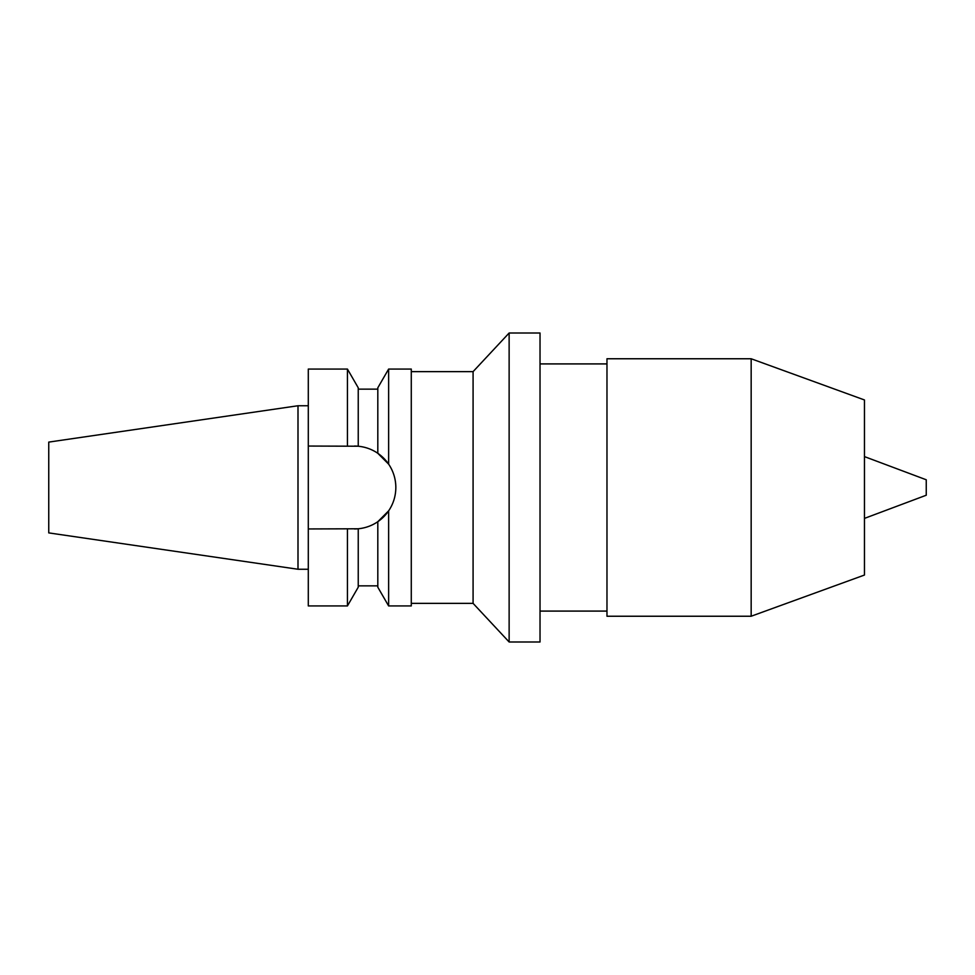 <?xml version="1.0" encoding="UTF-8"?>
<svg xmlns="http://www.w3.org/2000/svg" width="975" height="975" viewBox="0 0 975 975"><rect width="100%" height="100%" fill="white"/><g stroke="black" fill="none" stroke-linecap="round" stroke-linejoin="round"><path stroke-width="1.46" d="M864.459 518.395L926.25 495.227L926.25 479.773L864.459 456.605M751.164 616.237L864.459 575.043L864.459 399.957L751.164 358.763L606.974 358.763L606.974 616.237L751.164 616.237L751.164 358.763M540.028 641.989L540.028 333.011L509.133 333.011L509.133 641.989L540.028 641.989M509.133 641.989L473.082 603.367L473.082 371.633L411.279 371.633M388.635 464.149L388.635 369.062L411.279 369.062L411.279 605.938L388.635 605.938L388.635 510.851A41.45 41.45 0 0 1 354.376 528.95L358.239 528.779L358.239 587.206L347.429 605.938L308.295 605.938L308.295 528.95L358.239 528.779C365.406 528.06 371.926 525.708 377.812 521.698L388.635 510.851C393.364 503.843 395.765 496.056 395.838 487.5C395.765 478.957 393.364 471.169 388.635 464.149L377.812 453.302C371.999 449.317 365.479 446.964 358.239 446.221L308.295 446.05L308.295 369.062L347.429 369.062L347.429 446.05M297.997 569.254L297.997 405.746L48.75 442.102L48.75 532.898L297.997 569.254L308.295 569.254M308.295 528.95L308.295 446.05M347.429 605.938L347.429 528.95M358.239 446.221A41.45 41.45 0 0 0 354.376 446.05L358.239 446.221L358.239 387.794L347.429 369.062M388.635 605.938L377.812 587.206L377.812 521.698M395.838 487.5A41.45 41.45 0 0 0 377.812 453.302L377.812 387.794L388.635 369.062M606.974 611.093L540.028 611.093M473.082 603.367L411.279 603.367M377.812 389.147L358.239 389.147M377.812 585.853L358.239 585.853M308.295 405.746L297.997 405.746M473.082 371.633L509.133 333.011M606.974 363.907L540.028 363.907"/></g></svg>
